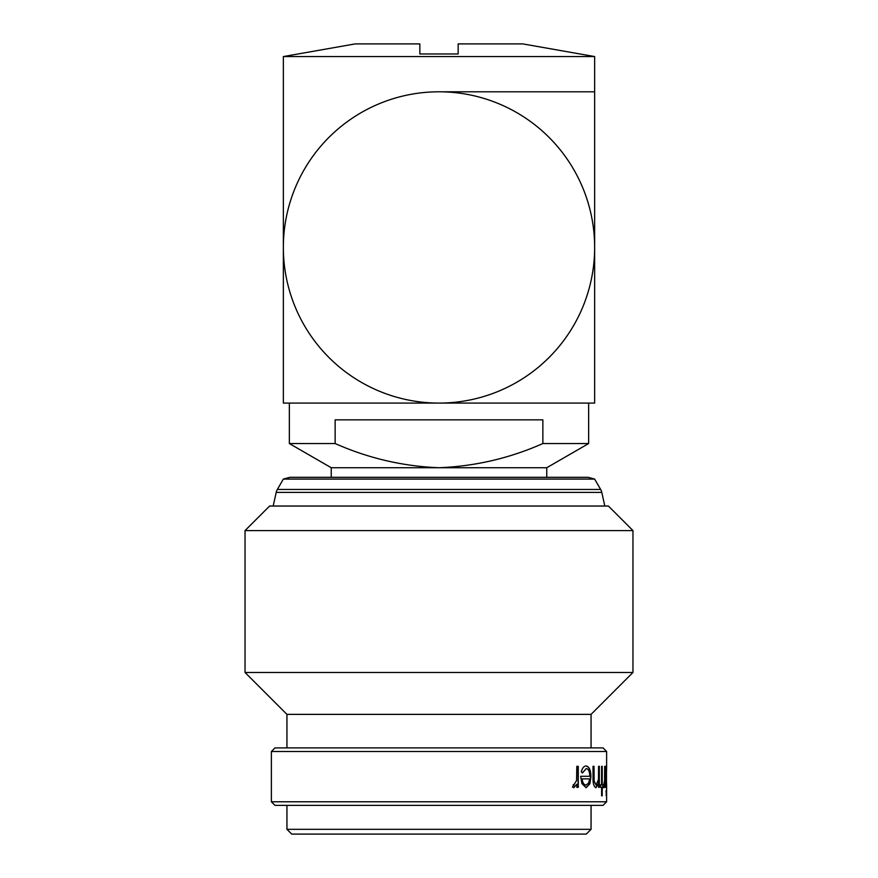 <?xml version="1.0" encoding="UTF-8"?>
<svg xmlns="http://www.w3.org/2000/svg" width="878" height="878" viewBox="0 0 878 878"><rect width="100%" height="100%" fill="white"/><g stroke="black" fill="none" stroke-linecap="round" stroke-linejoin="round"><path stroke-width="1.32" d="M283.353 479.07L289.894 477.314L588.106 477.314L594.647 479.07L283.353 479.07L277.36 489.452A10.415 10.415 0 0 0 276.208 492.404L273.179 506.046M594.647 479.07L600.64 489.452A10.415 10.415 0 0 1 601.792 492.404L604.821 506.046M586.263 834.1L291.737 834.1L286.941 829.315L591.059 829.315L586.263 834.1M605.688 776.789L606.478 768.546L606.478 785.119L605.688 776.789L606.478 785.119M606.248 765.967L606.38 768.546M606.38 785.119L606.237 787.698M632.961 530.586L608.41 506.046L269.59 506.046L245.039 530.586L245.039 672.471L632.961 672.471L632.961 530.586L245.039 530.586M632.961 672.471L591.059 714.374L286.941 714.374L245.039 672.471M286.941 714.374L286.941 747.891M591.059 714.374L591.059 747.891M271.379 751.491L606.621 751.491L603.021 747.891L274.979 747.891L271.379 751.491L271.379 801.779L606.621 801.779L606.621 785.415L606.478 787.698L605.919 783.45L605.666 787.336L605.666 766.329L605.919 769.962L606.478 765.967L606.61 770.105M578.273 787.336L576.824 787.336L576.824 784.241L573.839 787.698L572.489 786.984L576.561 780.597L576.824 766.329L578.273 766.329L578.273 787.336M582.465 772.969L581.269 771.762C582.399 767.932 584.035 765.989 586.153 765.967C589.193 766.516 590.784 770.116 590.916 776.778L589.884 783.791L586.131 787.698L581.894 783.571L580.676 776.284L589.807 776.284C589.676 771.532 588.512 768.952 586.306 768.546L582.465 772.969M599.345 787.336L598.576 787.336L598.576 783.549L595.953 787.698C593.835 786.809 592.859 783.264 593.023 777.063L593.023 766.329L594.022 766.329L594.143 780.992L596.107 785.119L598.456 779.565L598.576 766.329L599.345 766.329L599.345 787.336M602.22 784.756L603.021 784.756L603.021 787.336L602.22 787.336L602.22 795.808L601.606 795.808L601.606 787.336L600.673 787.336L600.673 784.756L601.606 784.756L601.606 766.329L602.22 766.329L602.22 784.756L601.606 766.329M605.041 787.336L604.668 784.241L603.812 787.698L603.384 786.984L604.591 780.597L604.668 766.329L605.041 787.336M606.588 795.435L606.588 790.65L606.588 795.435M606.259 795.435L606.259 790.65L606.259 795.435M606.621 751.491L606.621 768.239M606.621 801.779L603.021 805.367L274.979 805.367L271.379 801.779M286.941 805.367L286.941 829.315M591.059 805.367L591.059 829.315M594.647 56.565L283.353 56.565L283.353 403.079L594.647 403.079L594.647 91.795L439 91.795A155.647 155.647 0 0 0 283.353 247.431A155.647 155.647 0 0 0 439 403.079A155.647 155.647 0 0 0 594.647 247.431A155.647 155.647 0 0 0 439 91.795L594.647 91.795L594.647 56.565L522.805 43.9L458.151 43.9L458.151 53.975L419.849 53.975L419.849 43.9L355.195 43.9L283.353 56.565M553.458 403.079L588.655 403.079L588.655 443.544L546.753 467.733L439 467.733C402.991 466.328 368.365 458.261 335.144 443.544L289.345 443.544L289.345 403.079L439 403.079M335.144 443.544L335.144 419.849L542.856 419.849L542.856 443.544C509.723 458.239 475.097 466.306 439 467.733L331.247 467.733L289.345 443.544M588.655 443.544L542.856 443.544M331.247 467.733L331.247 477.314M546.753 467.733L546.753 477.314M606.61 783.593L606.621 785.415M576.824 784.241L573.641 787.698M573.158 784.745L574.124 785.119M576.824 787.336L578.075 787.336L578.075 766.329L576.824 766.329M585.944 765.967C588.984 766.516 590.565 770.127 590.696 776.778L589.665 783.791L585.911 787.698M589.599 776.284L580.676 776.284M586.306 768.546L582.268 772.969M582.048 778.863L581.84 778.863C582.454 782.869 583.793 784.954 585.856 785.119L588.578 783.154L589.698 778.863L582.048 778.863C582.652 782.869 584.002 784.954 586.065 785.119M598.576 783.549L595.723 787.698M594.022 776.207L593.802 766.329L593.023 766.329M593.802 776.207L593.923 780.992L596.107 785.119M598.576 787.336L598.576 766.329M601.375 787.336L600.673 787.336M601.375 784.756L600.673 784.756M602.78 784.756L602.78 787.336M602.22 787.336L601.606 795.808M604.668 784.241L603.57 787.698M604.668 787.336L604.668 766.329M605.919 769.962L605.666 766.329M605.919 783.45L605.666 787.336M606.478 768.546L605.919 776.789M606.621 793.043L606.018 795.435M606.018 790.65L606.16 793.043M600.64 489.452L277.36 489.452M601.792 492.404L276.208 492.404"/></g></svg>
